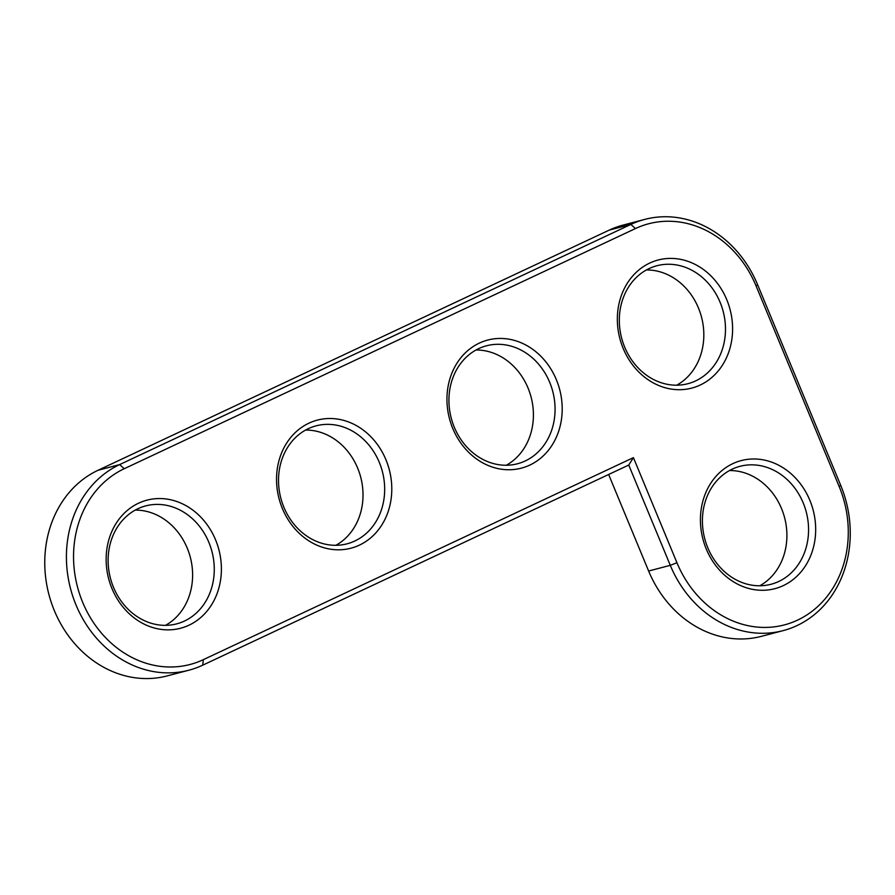 <?xml version="1.0" encoding="UTF-8"?>
<svg xmlns="http://www.w3.org/2000/svg" width="895" height="895" viewBox="0 0 895 895"><rect width="100%" height="100%" fill="white"/><g stroke="black" fill="none" stroke-linecap="round" stroke-linejoin="round"><path stroke-width="1.34" d="M633.414 457.625L203.322 659.671A103.675 89.231 -104.7 0 1 82.664 602.301A103.675 89.231 -104.7 0 1 124.226 468.723L635.428 228.572A103.675 89.231 -104.7 0 1 756.085 285.941L839.163 486.522A103.675 89.231 -104.7 0 1 797.602 620.101A103.675 89.231 -104.7 0 1 676.944 562.731L633.414 457.625L628.737 465.042L202.74 665.164A108.899 93.729 -104.7 0 1 188.901 670.198A108.899 93.729 -104.7 0 1 72.998 596.909A108.899 93.729 -104.7 0 1 119.65 464.583L630.863 224.432A108.899 93.729 -104.7 0 1 644.702 219.409A108.899 93.729 -104.7 0 1 757.606 284.699L840.685 485.28A108.899 93.729 -104.7 0 1 783.181 630.617A108.899 93.729 -104.7 0 1 670.288 565.327L628.737 465.042M700.237 385.018A66.208 56.989 -104.7 0 1 617.483 314.637A66.208 56.989 -104.7 0 1 707.207 272.483A66.208 56.989 -104.7 0 1 700.237 385.018M529.829 465.076A66.208 56.989 -104.7 0 1 447.086 394.684A66.208 56.989 -104.7 0 1 536.81 352.529A66.208 56.989 -104.7 0 1 529.829 465.076M783.315 585.599A66.208 56.989 -104.7 0 1 700.561 515.218A66.208 56.989 -104.7 0 1 790.285 473.063A66.208 56.989 -104.7 0 1 783.315 585.599M359.432 545.122A66.208 56.989 -104.7 0 1 276.678 474.73A66.208 56.989 -104.7 0 1 366.402 432.587A66.208 56.989 -104.7 0 1 359.432 545.122M189.024 625.18A66.208 56.989 -104.7 0 1 106.281 554.788A66.208 56.989 -104.7 0 1 196.005 512.634A66.208 56.989 -104.7 0 1 189.024 625.18M695.661 380.89A60.983 52.492 -104.7 0 1 687.919 383.698A60.983 52.492 -104.7 0 1 621.633 338.075A60.983 52.492 -104.7 0 1 656.885 265.748A60.983 52.492 -104.7 0 1 721.795 306.784A60.983 52.492 -104.7 0 1 695.661 380.89M525.264 460.936A60.983 52.492 -104.7 0 1 517.511 463.755A60.983 52.492 -104.7 0 1 451.237 418.122A60.983 52.492 -104.7 0 1 486.488 345.794A60.983 52.492 -104.7 0 1 551.387 386.841A60.983 52.492 -104.7 0 1 525.264 460.936M778.751 581.47A60.983 52.492 -104.7 0 1 770.998 584.278A60.983 52.492 -104.7 0 1 704.723 538.656A60.983 52.492 -104.7 0 1 739.975 466.329A60.983 52.492 -104.7 0 1 804.874 507.364A60.983 52.492 -104.7 0 1 778.751 581.47M354.856 540.983A60.983 52.492 -104.7 0 1 347.115 543.802A60.983 52.492 -104.7 0 1 280.829 498.179A60.983 52.492 -104.7 0 1 316.08 425.852A60.983 52.492 -104.7 0 1 380.99 466.888A60.983 52.492 -104.7 0 1 354.856 540.983M184.459 621.04A60.983 52.492 -104.7 0 1 176.707 623.849A60.983 52.492 -104.7 0 1 110.432 578.226A60.983 52.492 -104.7 0 1 145.684 505.899A60.983 52.492 -104.7 0 1 210.582 546.934A60.983 52.492 -104.7 0 1 184.459 621.04M783.181 630.617L761.522 636.311A108.899 93.729 -104.7 0 1 648.629 571.021L608.634 474.484M188.901 670.198L167.242 675.893A108.899 93.729 -104.7 0 1 51.339 602.603A108.899 93.729 -104.7 0 1 97.991 470.289L609.204 230.127A108.899 93.729 -104.7 0 1 623.043 225.104L644.702 219.409M676.732 385.197A60.983 52.492 75.3 0 0 701.512 317.065A60.983 52.492 75.3 0 0 646.414 269.954M506.324 465.243A60.983 52.492 75.3 0 0 531.104 397.123A60.983 52.492 75.3 0 0 476.017 350.001M759.81 585.766A60.983 52.492 75.3 0 0 784.591 517.646A60.983 52.492 75.3 0 0 729.503 470.535M335.927 545.29A60.983 52.492 75.3 0 0 360.707 477.169A60.983 52.492 75.3 0 0 305.609 430.059M165.519 625.348A60.983 52.492 75.3 0 0 190.299 557.216A60.983 52.492 75.3 0 0 135.212 510.105M202.74 665.164L203.322 659.671M648.629 571.021L670.288 565.327L676.944 562.731M97.991 470.289L119.65 464.583L124.226 468.723M840.685 485.28L839.163 486.522M609.204 230.127L630.863 224.432L635.428 228.572M757.606 284.699L756.085 285.941"/></g></svg>
